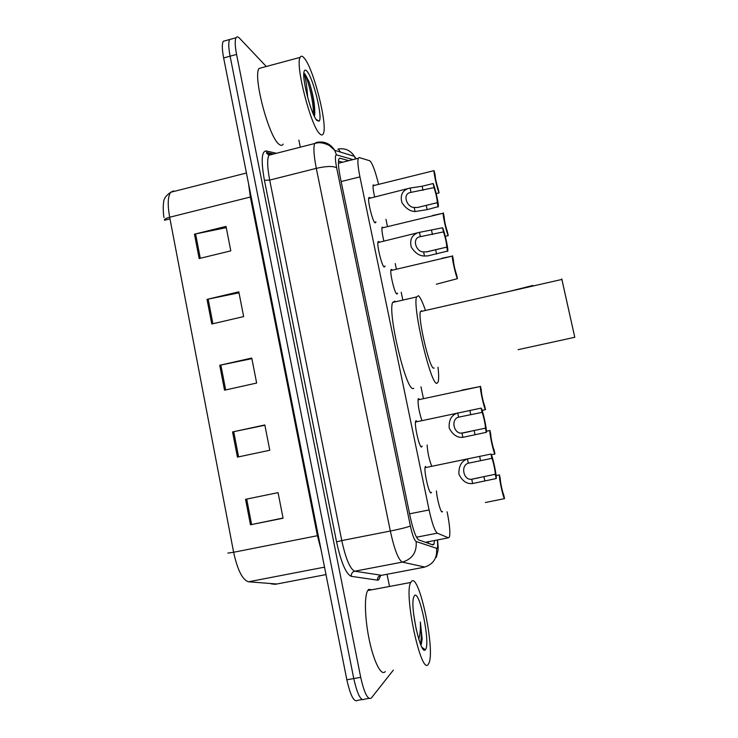 <?xml version="1.0" encoding="UTF-8"?>
<svg xmlns="http://www.w3.org/2000/svg" width="738" height="738" viewBox="0 0 738 738"><rect width="100%" height="100%" fill="white"/><g stroke="black" fill="none" stroke-linecap="round" stroke-linejoin="round"><path stroke-width="1.11" d="M422.118 446.038L421.592 447.007C419.479 448.187 414.036 424.47 415.669 421.158L416.112 420.678L416.933 421.361M384.996 265.957L384.138 266.999C381.767 265.957 376.611 244.564 378.05 241.732L378.815 241.446L379.397 242.147M375.891 221.769L374.941 222.83C372.515 221.289 367.423 200.376 368.815 197.655L369.664 197.47L370.19 198.153M430.503 492.587L431.462 492.394L431.14 492.855C429.101 494.672 423.566 470.244 425.245 466.813L425.614 466.333M383.898 241.068C382.21 234.075 381.592 229.435 382.053 227.156L383.299 227.618M374.673 197.046C373.244 190.838 372.755 186.788 373.188 184.906L374.434 185.404M421.795 420.328C418.907 411.121 417.699 404.018 418.169 399.037L418.603 398.612L419.332 399.276M397.514 293.078L396.786 294.056C394.609 293.346 389.618 272.368 390.992 269.693L391.638 269.398L392.201 270.071M431.61 465.964C429.11 459.46 427.616 452.477 427.127 444.996M441.638 511.665L442.496 511.489L442.237 511.886C440.909 513.344 436.942 499.026 436.453 490.927M378.603 184.371C375.208 170.709 372.247 162.84 369.72 160.764L359.203 157.535L358.234 158.283C357.45 161.105 358.013 167.295 359.932 176.871L429.092 509.949C432.081 523.473 434.82 531.212 437.311 533.159L448.436 537.827L449.442 537.07C450.401 532.827 449.626 524.414 447.127 511.831M423.409 398.4L420.983 386.813M402.699 299.342L401.204 292.23M396.371 269.093L395.208 263.549M387.487 226.612L385.965 219.324M348.788 160.663L339.997 158.246L338.89 159.03C337.967 161.88 338.447 168.079 340.338 177.637L410.19 516.757C413.179 530.318 416.029 538.039 418.732 539.921L432.902 544.93L433.999 544.164L434.553 540.548M428.418 541.738L428.289 543.297M393.326 670.132L371.38 697.964C367.921 700.353 364.36 693.48 360.707 677.336L236.575 54.418C234.952 45.894 234.776 40.35 236.049 37.767C236.843 36.476 238.014 36.632 239.573 38.256L266.289 66.494M298.853 140.091L300.292 147.176M387.035 574.275L389.323 585.511M368.935 698.388L364.572 699.135C361.011 701.543 357.413 694.679 353.76 678.554L230.099 56.18C228.485 47.666 228.337 42.112 229.647 39.529L231.889 38.911M338.484 161.105L342.7 162.203M364.572 699.135C361.011 701.543 357.413 694.679 353.76 678.554L230.099 56.18C228.485 47.666 228.337 42.112 229.647 39.529L236.049 37.767M170.884 192.212L173.614 190.884L170.69 192.267C167.803 196.391 167.471 204.721 169.666 217.24C166.032 218.217 164.288 219.168 164.436 220.108L164.389 219.915M227.839 553.103L233.623 552.264C237.525 570.096 242.488 579.939 248.531 581.793L276.861 583.998M362.072 699.569L357.773 700.307C354.129 702.724 350.476 695.879 346.832 679.772L223.642 57.942C222.037 49.437 221.907 43.883 223.263 41.282L225.56 40.655M194.463 234.186L226.022 226.391L230.8 250.855L199.159 258.549L194.463 234.186L195.588 233.928L200.284 258.272M232.571 431.933L264.841 424.968L269.785 450.263L237.424 457.108L232.571 431.933L233.715 431.684L238.577 456.868M245.56 499.312L278.069 492.643L283.069 518.224L250.468 524.783L245.56 499.312M207.027 299.379L238.817 291.851L243.651 316.593L211.769 324.01L207.027 299.379L208.162 299.13L212.904 323.742M219.73 365.282L251.759 358.041L256.649 383.05L224.527 390.19L219.73 365.282L220.865 365.042L225.671 389.941M164.546 219.518L164.675 220.219L169.989 218.891M251.879 358.659L220.865 365.042M239.001 292.801L208.162 299.13M283.032 518.03L250.468 524.783M264.896 425.245L233.715 431.684M226.271 227.655L195.588 233.928M411.518 581.341C419.101 572.54 435.688 651.073 428.787 663.379L428.455 663.969C421.619 677.696 403.409 593.804 410.743 582.466L411.518 581.341M385.245 671.552C381.481 676.488 374.148 662.678 369.507 641.036C364.812 619.459 364.129 596.193 367.727 590.548L368.696 589.394L371.924 589.763M425.494 649.514L425.3 649.744C420.844 656.119 410.042 607.715 413.612 597.383L414.452 595.631C419.498 589.201 430.688 643.601 425.494 649.514M413.677 614.247L416.315 629.938M420.918 645.206L422.154 638.97L420.346 622.014C420.623 629.21 420.088 634.92 418.732 639.163M421.324 644.265L422.154 638.97M420.439 644.043C421.582 638.757 421.555 631.414 420.346 622.014M518.113 349.674L574.782 337.284L561.775 278.89L561.867 279.453L420.42 311.611C417.671 318.069 429.534 368.668 433.64 368.151L434.138 368.041M422.081 311.233L421.564 310.781L420.42 311.611M532.873 285.458L508.344 291.621M438.012 367.192C438.806 374.461 438.861 379.369 438.188 381.933L436.85 383.382C430.743 385.079 412.293 306.74 416.555 296.953L418.4 295.735C420.199 297.1 422.477 301.833 425.254 309.942M413.75 388.373L413.04 388.529C405.946 390.439 387.413 312.423 392.662 302.432L394.83 301.141L395.614 301.759M574.782 337.284L561.867 279.453M304.268 58.127C313.715 68.717 328.05 126.161 323.253 133.827C322.506 135.377 321.344 135.377 319.785 133.809C311.002 126.742 294.988 64.843 300.135 57.38C301.021 55.618 302.396 55.867 304.268 58.127M283.18 144.122C282.23 145.718 280.864 145.773 279.075 144.279C268.973 137.6 252.654 76.208 259.056 68.44L262.211 67.592M307.451 96.669L307.635 97.37M317.063 120.58C311.574 115.82 301.685 78.735 304.074 71.614C304.573 69.695 305.532 69.566 306.953 71.226C313.364 78.09 323.161 118.587 319.056 121.17L317.063 120.58M314.702 115.091L314.397 116.364L314.692 115.091C315.181 106.106 313.336 95.064 309.157 81.955L305.08 74.206L304.084 73.33L304.573 75.008C305.929 79.888 306.953 87.149 307.635 96.77M314.36 116.3C315.384 109.252 312.488 92.13 309.157 81.955M313.355 114.169C313.991 101.632 306.814 74.999 304.084 73.33M485.401 502.523L504.524 498.63C503.113 497.643 498.796 477.468 499.441 474.903L496.102 475.576M499.441 474.903L500.336 479.063C500.133 481.388 502.633 493.058 503.63 494.46L504.524 498.63M491.342 454.728L494.967 453.99C493.482 452.551 489.266 432.994 489.912 430.531L486.407 431.26M486.407 431.167L489.912 430.531M489.931 430.439L490.807 434.562C490.549 436.592 493.021 448.169 494.082 449.848L494.967 453.99M482.117 410.383L485.484 409.673C483.934 407.81 479.811 388.852 480.438 386.472L461.545 390.217M480.475 386.297L481.351 390.393C481.028 392.118 483.491 403.612 484.598 405.568L485.484 409.673M436.352 284.222L457.44 278.65C455.724 275.643 451.841 258.226 452.412 256.095L390.836 270.532M441.85 258.282L452.412 256.095M433.944 260.283L433.04 260.634M452.542 255.782L453.372 259.905C453.649 264.167 454.719 269.084 456.573 274.637L457.44 278.65M445.291 236.308L448.224 235.616C446.453 232.249 442.652 215.275 443.206 213.227L381.906 227.996M432.726 215.468L443.206 213.227M443.363 212.904L444.175 217.027C444.442 221.132 445.503 225.994 447.366 231.621L448.224 235.616M436.195 193.587L439.073 192.876C437.256 189.186 433.52 172.609 434.055 170.644L373.031 185.745M439.073 192.876L438.224 188.919C436.361 183.218 435.291 178.393 435.042 174.454L434.055 170.644M491.877 458.353L468.344 463.206C460.272 465.383 463.51 480.733 471.739 479.211L495.281 474.266C495.512 471.859 492.984 460.051 491.877 458.353L490.964 454.054L425.06 467.689M490.964 454.054C492.56 455.614 496.868 475.742 496.204 478.556L472.643 483.519C466.859 484.229 462.274 481.102 458.898 474.137C458.658 466.296 461.351 461.287 466.979 459.119M496.204 478.575L495.281 474.266M482.052 412.376L458.602 417.173C450.512 419.092 453.722 434.322 461.96 433.058L485.429 428.169C485.724 426.084 483.215 414.359 482.052 412.376L481.139 408.114L415.485 422.035M481.139 408.114C482.809 410.134 487.015 429.608 486.37 432.32L462.864 437.33C457.237 437.865 452.689 434.774 449.211 428.068C448.658 420.466 451.176 415.549 456.748 413.308M486.342 432.44L485.429 428.169M443.483 231.907L419.378 236.87C411.749 238.937 416.269 252.258 423.612 251.889L426.933 251.87L446.794 247.092C446.536 242.784 445.438 237.719 443.483 231.907L442.597 227.774L419.479 232.341L377.884 242.599M442.597 227.774C444.497 231.4 448.363 248.724 447.791 251.031L427.791 255.892L424.488 256.031C419.396 255.957 414.987 252.968 411.25 247.064C409.691 240.293 411.518 235.708 416.712 233.328M447.643 251.381L446.758 247.239M434.018 187.637L409.728 192.627C402.275 194.758 407.099 207.618 414.202 207.443L417.533 207.489L437.33 202.664C437.081 198.54 435.974 193.531 434.018 187.637L433.141 183.531L422.164 186.234L410.097 188.042L368.659 198.531M433.141 183.531C435.097 187.517 438.889 204.398 438.335 206.612L427.136 209.629L415.07 211.548C410.088 211.345 405.716 208.365 401.942 202.618C400.19 196.022 401.85 191.52 406.924 189.122M438.151 206.963L437.274 202.849M425.411 542.282L448.436 537.827M416.5 537.209L437.311 533.159M409.581 513.814L429.092 509.949M341.15 181.557L359.932 176.871M352.985 159.611L336.482 154.879C334.978 155.035 335.043 159.362 336.666 167.858L410.374 525.954C412.376 535.068 414.304 540.262 416.14 541.517L436.997 548.435C437.717 547.624 437.828 544.81 437.33 540.013M337.81 149.141C344.886 147.794 350.412 150.192 354.397 156.336L355.578 158.956M380.642 575.603L378.76 579.81L377.505 580.151L351.297 576.341C346.039 574.109 341.122 562.624 336.556 541.886L264.416 180.257C260.975 160.958 261.556 151.179 266.15 150.93L276.409 153.283M360.707 677.336L346.832 679.772M236.575 54.418L223.642 57.942M269.315 154.629L270.311 154.842M424.876 567.061L402.33 562.116L354.747 571.212L381.583 575.308M416.14 541.517C416.961 552.227 412.358 559.1 402.33 562.116C398.409 559.902 394.406 549.542 390.328 531.046L341.768 540.567C345.808 558.943 350.135 569.155 354.747 571.212C352.284 571.959 351.131 573.666 351.297 576.341M436.573 548.519C437.357 558.269 433.188 564.505 424.055 567.245L380.633 575.492C378.382 576.166 377.339 577.716 377.505 580.151M338.89 149.897L340.486 152.093M410.374 525.954C407.634 527.19 400.955 528.888 390.328 531.046L316.298 168.347C313.816 155.617 313.272 147.332 314.692 143.486L316.473 142.406L317.847 142.84M272.396 154.316L271.095 154.021L268.909 155.211C267.027 159.14 267.294 167.443 269.693 180.1L341.768 540.567L336.556 541.886M336.666 167.858C333.355 165.893 326.565 166.059 316.298 168.347L269.693 180.1L264.416 180.257M266.15 150.93L266.916 152.535L269.942 154.141M316.473 142.406C324.231 140.912 330.301 143.55 334.692 150.321L336.482 154.879M339.268 158.43L339.997 158.246M271.427 583.924L275.339 584.293L325.993 574.588M251.16 196.825L169.666 217.24L233.623 552.264L317.423 535.705L250.357 197.037L248.568 183.762M248.531 581.793L324.517 567.144M321.141 550.078L317.423 535.705L318.253 535.548M246.713 499.082L251.621 524.543M472.643 483.519L471.739 479.211M468.344 463.206L467.44 458.916M480.539 460.66L479.626 456.37M484.838 480.853L483.925 476.554M462.864 437.33L461.96 433.058M458.602 417.173L457.698 412.911M470.779 414.747L469.866 410.494M475.041 434.793L474.128 430.522M424.488 256.031L423.612 251.889M420.346 236.474L419.479 232.341M432.44 234.546L431.555 230.413M436.573 253.992L435.697 249.85M415.07 211.548L414.202 207.443M410.965 192.138L410.097 188.042M423.031 190.33L422.164 186.234M427.136 209.629L426.26 205.515M426.813 542.781L426.961 542.015M338.428 163.282L358.234 158.283M397.376 293.733L396.601 293.918M375.734 222.59L374.904 222.793M384.849 266.667L383.981 266.87M421.998 446.527L421.047 446.721M431.887 544.57L433.999 544.164M436.306 557.402L438.04 550.419C438.012 546.738 438.501 549.745 437.542 539.967M356.103 158.827L354.397 156.336L334.692 150.321L329.342 145.487C324.277 143.034 319.997 142.213 316.51 143.043L268.909 155.211L266.483 153.117L266.916 152.535L273.53 154.021M163.993 217.562C163.587 216.778 162.766 206.206 163.605 202.664C163.55 199.02 165.902 195.552 170.69 192.267L246.437 173.015M223.263 41.282L229.647 39.529M421.97 647.364L425.3 649.744M410.743 582.466L367.727 590.548M416.555 296.953L392.662 302.432M316.159 119.436L319.056 121.17M300.135 57.38L259.056 68.44M480.438 386.472L418.003 399.867M471.859 479.22L478.925 477.8M462.505 433.077L470.3 431.453M426.177 251.953L446.794 247.092M417.367 207.507L437.33 202.664"/></g></svg>
